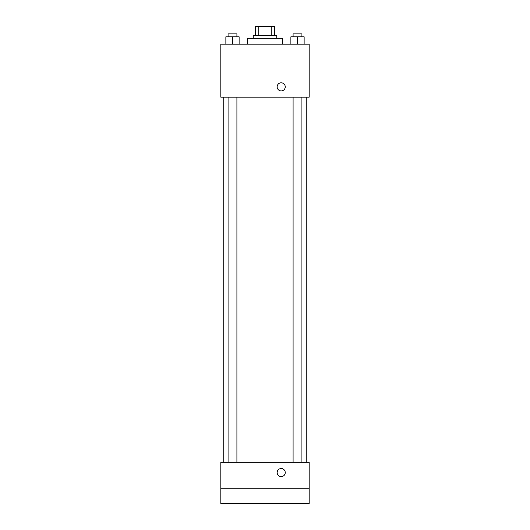 <?xml version="1.0" encoding="UTF-8"?>
<svg xmlns="http://www.w3.org/2000/svg" width="530" height="530" viewBox="0 0 530 530"><rect width="100%" height="100%" fill="white"/><g stroke="black" fill="none" stroke-linecap="round" stroke-linejoin="round"><path stroke-width="0.79" d="M258.806 35.331L258.806 26.5L255.433 26.5L255.433 35.331L255.433 26.5M258.806 26.5L274.566 26.5L274.566 35.331M271.194 35.331L271.194 26.5M253.221 38.279L253.221 35.331L276.779 35.331L276.779 38.279M282.669 44.169L282.669 38.279L247.331 38.279L247.331 44.169M220.831 44.169L309.169 44.169L309.169 97.169L220.831 97.169L220.831 44.169M281.191 90.908A4.048 4.048 0 0 1 277.687 84.84A4.048 4.048 0 0 1 284.703 84.84A4.048 4.048 0 0 1 281.191 90.908M220.831 462.279L309.169 462.279L309.169 503.5L220.831 503.5L220.831 462.279M281.191 476.629A4.048 4.048 0 0 1 277.687 470.56A4.048 4.048 0 0 1 284.703 470.56A4.048 4.048 0 0 1 281.191 476.629M220.831 488.779L309.169 488.779M290.884 44.169L290.884 36.809L304.134 36.809L304.134 44.169L304.134 36.809M297.509 44.169L297.509 36.809M301.921 36.809L301.921 33.86L293.09 33.86L293.09 36.809M225.866 44.169L225.866 36.809L239.116 36.809L239.116 44.169L239.116 36.809M232.491 44.169L232.491 36.809M236.91 36.809L236.91 33.86L228.079 33.86L228.079 36.809M306.221 462.279L306.221 97.169M223.779 462.279L223.779 97.169M293.09 97.169L293.09 462.279M301.921 97.169L301.921 462.279M236.91 462.279L236.91 97.169M228.079 462.279L228.079 97.169"/></g></svg>
